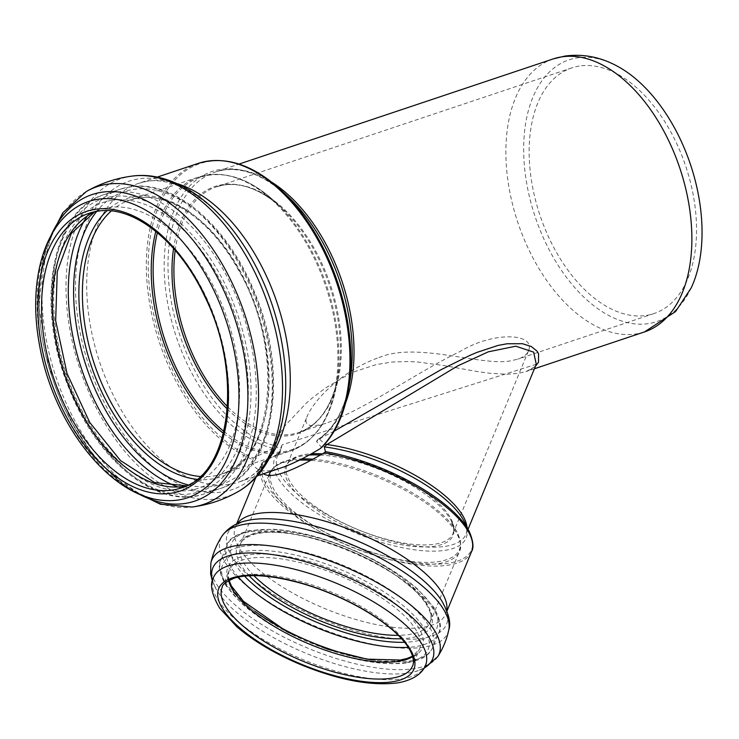 <?xml version="1.0" encoding="UTF-8"?>
<svg xmlns="http://www.w3.org/2000/svg" width="739" height="739" viewBox="0 0 739 739"><rect width="100%" height="100%" fill="white"/><g stroke="black" fill="none" stroke-linecap="round" stroke-linejoin="round"><path stroke-width="0.55" stroke-dasharray="3.69 2.77" d="M378.913 357.593C416.667 341.39 481.366 366.526 510.704 360.835L517.669 359.191C523.36 357.223 526.962 354.452 528.477 350.896C536.071 333.631 494.853 330.499 459.991 351.496C417.202 372.17 368.216 407.503 325.945 423.355C308.8 428.112 302.704 425.378 307.664 415.152C315.599 398.081 343.21 370.082 378.913 357.593M579.219 66.076A129.537 76.893 -108.5 0 0 571.737 67.896A129.537 76.893 -108.5 0 0 539.932 215.141A129.537 76.893 -108.5 0 0 653.96 313.567A129.537 76.893 -108.5 0 0 687.732 172.492A129.537 76.893 -108.5 0 0 579.219 66.076M691.168 287.97A138.036 81.937 71.5 0 1 547.137 245.801A138.036 81.937 71.5 0 1 577.011 57.901A138.036 81.937 71.5 0 1 616.862 65.937M321.169 447.945L321.447 447.344L316.514 441.442L317.613 439.705L319.109 438.855L324.883 444.047M263.546 473.773C261.061 471.704 260.618 467.963 262.225 462.549L279.647 452.961L280.82 450.088L275.12 445.756L272.931 448.287L253.412 458.023L252.239 459.307C253.218 471.029 262.872 473.875 281.208 467.861M262.225 462.549L261.116 464.711A113.834 41.319 22.5 0 1 262.225 462.549M271.786 182.21A143.929 85.438 -108.5 0 0 223.64 169.979A143.929 85.438 -108.5 0 0 215.326 172.011A143.929 85.438 -108.5 0 0 173.102 310.657A143.929 85.438 -108.5 0 0 275.12 445.756L277.411 437.331L284.238 426.551L306.223 403.198L312.394 397.915L325.548 387.957L348.596 374.405L354.868 371.551L376.151 364.586L391.938 362.036L408.935 361.519L417.849 362.018L444.518 365.666L478.225 371.699L489.366 373.213L506.815 374.248L518.381 373.361L526.14 371.532L535.378 366.396M334.157 431.16L319.109 438.855A143.929 85.438 -108.5 0 0 345.64 402.847M536.265 364.244L282.076 444.832L280.257 451.852A102.056 37.052 -157.5 0 0 277.347 456.268A102.056 37.052 -157.5 0 0 357.51 529.503A102.056 37.052 -157.5 0 0 465.976 534.26A102.056 37.052 -157.5 0 0 466.937 526.935M322.37 453.894A89.761 32.581 22.5 0 1 414.403 485.329A89.761 32.581 22.5 0 1 452.933 533.604A89.761 32.581 22.5 0 1 434.901 544.181A89.761 32.581 22.5 0 1 335.986 519.249A89.761 32.581 22.5 0 1 287.037 465.016A89.761 32.581 22.5 0 1 311.359 453.792M309.059 455.067A90.527 32.858 -157.5 0 0 297.17 457.219A90.527 32.858 -157.5 0 0 320.356 512.386A90.527 32.858 -157.5 0 0 434.8 546.158A90.527 32.858 -157.5 0 0 451.27 520.93A90.527 32.858 -157.5 0 0 320.384 455.039M312.93 459.224A101.816 36.959 22.5 0 1 457.469 533.142A101.816 36.959 22.5 0 1 438.948 561.52A101.816 36.959 22.5 0 1 310.223 523.535A101.816 36.959 22.5 0 1 284.155 461.487A101.816 36.959 22.5 0 1 301.9 458.882M227.307 409.046A130.304 77.346 -108.5 0 0 338.231 375.421A130.304 77.346 -108.5 0 0 282.381 208.564A130.304 77.346 -108.5 0 0 222.365 184.704A130.304 77.346 -108.5 0 0 173.563 248.48M175.189 250.345A129.537 76.893 71.5 0 1 216.499 186.791A129.537 76.893 71.5 0 1 223.972 184.972A129.537 76.893 71.5 0 1 332.485 291.388A129.537 76.893 71.5 0 1 298.722 432.472A129.537 76.893 71.5 0 1 227.483 406.589M223.917 431.428A143.689 85.299 -108.5 0 0 336.439 385.546A143.689 85.299 -108.5 0 0 274.853 201.553A143.689 85.299 -108.5 0 0 208.675 175.245A143.689 85.299 -108.5 0 0 157.389 232.656M269.855 473.025A102.582 37.236 -157.5 0 0 325.797 535.008A102.582 37.236 -157.5 0 0 438.846 563.497A102.582 37.236 -157.5 0 0 459.455 551.414A102.582 37.236 -157.5 0 0 415.724 496.423A102.582 37.236 -157.5 0 0 310.842 460.351M299.443 460.12A102.582 37.236 -157.5 0 0 270.659 471.39L273.984 467.159L284.155 461.487L297.17 457.219C290.658 459.972 287.286 462.568 287.037 465.016L307.655 415.142M253.911 575.635A102.582 37.236 22.5 0 1 240.517 543.978A102.582 37.236 22.5 0 1 349.547 548.763A102.582 37.236 22.5 0 1 430.116 622.367A102.582 37.236 22.5 0 1 409.508 634.45A102.582 37.236 22.5 0 1 398.284 635.328M553.188 58.926A143.929 85.438 -108.5 0 0 517.854 222.531A143.929 85.438 -108.5 0 0 644.556 331.894M223.446 433.387A144.447 85.752 -108.5 0 0 290.418 450.975A144.447 85.752 -108.5 0 0 328.079 293.651A144.447 85.752 -108.5 0 0 207.059 174.977A144.447 85.752 -108.5 0 0 198.726 177.009A144.447 85.752 -108.5 0 0 155.837 231.381M200.158 476.498A144.447 85.752 -108.5 0 0 221.589 474.013A144.447 85.752 -108.5 0 0 259.241 316.689A144.447 85.752 -108.5 0 0 138.23 198.015A144.447 85.752 -108.5 0 0 129.898 200.047A144.447 85.752 -108.5 0 0 111.284 210.966M196.897 479.315A146.839 87.165 -108.5 0 0 263.527 335.894A146.839 87.165 -108.5 0 0 135.625 196.389A146.839 87.165 -108.5 0 0 106.989 210.68M188.306 484.923A154.211 91.544 -108.5 0 0 268.968 343.035A154.211 91.544 -108.5 0 0 133.214 189.452A154.211 91.544 -108.5 0 0 96.754 211.372M177.434 486.798A157.795 93.668 -108.5 0 0 220.361 488.497A157.795 93.668 -108.5 0 0 261.495 316.643A157.795 93.668 -108.5 0 0 129.297 187.004A157.795 93.668 -108.5 0 0 120.189 189.221A157.795 93.668 -108.5 0 0 86.943 216.425M113.298 192.362A157.795 93.668 -108.5 0 0 104.19 194.579A157.795 93.668 -108.5 0 0 65.448 373.943A157.795 93.668 -108.5 0 0 204.361 493.855A157.795 93.668 -108.5 0 0 245.496 321.992A157.795 93.668 -108.5 0 0 113.298 192.362M111.229 196.703A154.312 91.608 -108.5 0 0 92.246 431.881A154.312 91.608 -108.5 0 0 250.419 407.05A154.312 91.608 -108.5 0 0 111.229 196.703M111.866 200.343A150.645 89.428 -108.5 0 0 93.336 429.922A150.645 89.428 -108.5 0 0 247.741 405.693A150.645 89.428 -108.5 0 0 111.866 200.343M186.413 485.856A144.844 85.983 -108.5 0 0 191.992 484.331A144.844 85.983 -108.5 0 0 229.746 326.583A144.844 85.983 -108.5 0 0 108.411 207.585A144.844 85.983 -108.5 0 0 100.042 209.627A144.844 85.983 -108.5 0 0 94.675 211.77M186.524 485.8L191.992 484.331L181.138 487.971A144.844 85.983 -108.5 0 0 218.892 330.213A144.844 85.983 -108.5 0 0 97.548 211.225M69.244 212.555A156.188 92.717 -108.5 0 0 50.113 379.079A156.188 92.717 -108.5 0 0 165.628 500.534C127.228 500.054 74.815 447.511 52.894 379.504C28.498 311.396 38.446 236.323 69.244 212.555M50.88 235.824A161.638 95.95 -108.5 0 0 136.964 493.015M86.361 191.503A167.541 99.46 -108.5 0 0 55.979 377.112A167.541 99.46 -108.5 0 0 191.974 507.037M132.577 176.039A167.541 99.46 -108.5 0 0 130.757 176.298A167.541 99.46 -108.5 0 0 80.44 370.553A167.541 99.46 -108.5 0 0 238.189 491.574M177.074 183.642A157.536 93.52 -108.5 0 0 147.578 181.166A157.536 93.52 -108.5 0 0 138.479 183.374L146.211 181.498C177.12 175.161 223.427 206.098 252.627 260.294A162.617 96.532 -108.5 0 0 138.359 178.912A162.617 96.532 -108.5 0 0 81.724 339.949A162.617 96.532 -108.5 0 0 209.497 492.525A162.617 96.532 -108.5 0 0 283.333 352.032C293.531 418.431 270.797 473.44 238.485 482.161A157.536 93.52 -108.5 0 0 269.135 458.716M157.213 177.111L138.479 183.374A157.536 93.52 -108.5 0 0 99.802 362.452A157.536 93.52 -108.5 0 0 238.485 482.161L257.209 475.888M321.447 447.344A156.77 93.059 -108.5 0 0 348.245 390.913M281.06 190.163A156.77 93.059 -108.5 0 0 149.223 245.542A156.77 93.059 -108.5 0 0 253.412 458.023M198.144 163.411A157.536 93.52 -108.5 0 0 150.211 306.639A157.536 93.52 -108.5 0 0 252.239 459.307M446.762 610.479A113.834 41.319 22.5 0 1 445.802 613.878L445.959 613.407C446.892 610.654 443.492 602.728 441.691 600.696A118.499 43.019 22.5 0 1 422.745 638.247A118.499 43.019 22.5 0 1 269.282 591.634A118.499 43.019 22.5 0 1 247.63 520.459C244.914 520.635 236.905 523.84 235.621 526.454L235.408 526.889A113.834 41.319 22.5 0 1 237.127 523.803M446.975 611.033L445.802 613.878A113.834 41.319 22.5 0 1 422.93 627.291A113.834 41.319 22.5 0 1 297.484 595.671A113.834 41.319 22.5 0 1 235.408 526.889L236.582 524.053M448.795 629.84A122.979 44.645 22.5 0 1 423.207 647.198A122.979 44.645 22.5 0 1 284.182 611.135A122.979 44.645 22.5 0 1 222.014 536.08M437.664 656.777A122.979 44.645 22.5 0 1 414.348 668.601A122.979 44.645 22.5 0 1 282.381 636.316A122.979 44.645 22.5 0 1 210.874 563.016M424.084 668.084A118.951 43.176 22.5 0 1 415.429 671.557A118.951 43.176 22.5 0 1 408.806 672.961A118.951 43.176 22.5 0 1 300.782 651.077A118.951 43.176 22.5 0 1 216.176 589.177A118.951 43.176 22.5 0 1 212.499 580.605M423.863 668.444L415.429 671.557C426.717 667.64 424.713 665.83 425.322 665.765A114.739 41.652 22.5 0 1 402.515 678.725A114.739 41.652 22.5 0 1 276.783 647.235A114.739 41.652 22.5 0 1 213.266 578.092C213.654 578.572 210.957 578.434 216.176 589.177L212.407 581.02M228.628 580.558A102.97 37.384 22.5 0 1 229.136 570.48L222.162 587.357A102.97 37.384 22.5 0 1 331.599 592.161A102.97 37.384 22.5 0 1 412.482 666.042L419.456 649.175A102.97 37.384 22.5 0 1 412.704 656.657M229.044 580.327L228.24 575.154L229.136 570.48A102.97 37.384 22.5 0 1 338.582 575.284A102.97 37.384 22.5 0 1 419.456 649.175L412.574 656.204M401.36 660.213A105.271 38.216 22.5 0 1 233.201 589.75A105.271 38.216 22.5 0 1 341.104 572.808A105.271 38.216 22.5 0 1 401.36 660.213M405.887 662.541A111.173 40.359 22.5 0 1 228.305 588.124A111.173 40.359 22.5 0 1 342.249 570.24A111.173 40.359 22.5 0 1 405.887 662.541M255.02 611.412A114.619 41.606 22.5 0 1 220.943 559.82A114.619 41.606 22.5 0 1 342.767 565.159A114.619 41.606 22.5 0 1 432.786 647.401A114.619 41.606 22.5 0 1 409.766 660.906A114.619 41.606 22.5 0 1 372.225 659.872M238.337 577.067A114.619 41.606 22.5 0 1 226.882 545.447A114.619 41.606 22.5 0 1 348.706 550.795A114.619 41.606 22.5 0 1 438.735 633.037A114.619 41.606 22.5 0 1 415.706 646.542A114.619 41.606 22.5 0 1 408.297 647.327M244.526 576.087A111.035 40.303 22.5 0 1 271.703 529.503A111.035 40.303 22.5 0 1 409 582.24A111.035 40.303 22.5 0 1 414.505 641.378A111.035 40.303 22.5 0 1 404.602 642.274M249.209 575.736A104.966 38.105 22.5 0 1 275.739 532.145A104.966 38.105 22.5 0 1 405.286 582.129A104.966 38.105 22.5 0 1 410.302 637.886A104.966 38.105 22.5 0 1 401.536 638.718M263.509 461.376A113.067 41.042 -157.5 0 0 369.445 551.386A113.067 41.042 -157.5 0 0 469.311 531.618M468.073 529.179L465.976 534.26C467.547 532.69 466.928 528.385 464.11 521.364A103.589 37.606 22.5 0 1 368.133 537.9A103.589 37.606 22.5 0 1 277.781 454.18M471.51 551.7A113.834 41.319 22.5 0 1 448.638 565.104A113.834 41.319 22.5 0 1 323.192 533.493A113.834 41.319 22.5 0 1 261.116 464.711L255.888 477.357M272.931 448.287A145.463 86.352 71.5 0 1 164.474 255.121A145.463 86.352 71.5 0 1 287.416 196.084C261.569 173 237.542 164.973 215.326 172.011L239.03 164.076M317.613 439.705C333.806 429.054 344.522 409.933 349.759 382.359A145.463 86.352 71.5 0 1 316.514 441.442M528.477 350.896L452.933 533.604C454.494 531.701 453.94 527.47 451.27 520.93L457.469 533.142C461.053 541.511 461.718 547.599 459.455 551.414L430.116 622.367C431.604 620.058 433.71 609.435 415.881 591.68C393.545 570.674 362.904 553.89 323.95 541.327C293.115 532.246 269.43 530.039 252.904 534.694C244.498 538.297 240.369 541.391 240.517 543.978L268.82 475.519M571.737 67.896L216.499 186.791L223.695 185.036C242.586 182.357 262.142 190.2 282.381 208.564L274.853 201.553C252.258 180.815 229.746 171.938 207.336 174.912L198.726 177.009L129.898 200.047L137.962 198.089C169.85 192.288 211.178 220.915 237.653 268.645C284.737 347.062 274.502 460.683 221.589 474.013L290.418 450.975C314.565 441.968 329.908 420.158 336.439 385.546L338.231 375.421C332.227 406.136 319.063 425.156 298.722 432.472L325.945 423.355M653.96 313.567L517.669 359.191M120.189 189.221L129.713 186.902C174.478 178.792 229.302 227.03 255.537 294.75C289.688 376.594 273.744 472.849 220.361 488.497L204.361 493.855C158.294 510.723 96.763 461.016 68.792 387.772C34.909 306.029 50.936 210.199 104.19 194.579L120.189 189.221M89.188 213.257L100.042 209.627L94.795 211.742M47.074 243.648L42.954 258.622L39.047 307.424L48.903 366.969L72.394 423.641L93.068 454.633L117.021 479.676L129.214 489.052M220.943 559.82C217.617 564.485 219.197 572.965 225.663 585.251L241.265 603.079C258.946 618.848 281.975 632.658 310.343 644.51C348.937 659.973 381.333 666.07 407.531 662.828L419.687 659.493C426.052 656.832 430.421 652.805 432.786 647.401L438.735 633.037C442.042 628.307 440.472 619.836 434.024 607.624L418.2 589.583C400.464 573.834 377.426 560.051 349.076 548.236C321.262 536.957 295.748 530.611 272.534 529.207L248.092 530.796C234.984 534.86 227.917 539.747 226.882 545.447L220.943 559.82M534.399 368.77L526.14 371.532M282.076 444.832L277.347 456.268L279.647 452.961M536.348 364.05C536.218 366.239 532.828 368.724 526.177 371.514M282.058 444.86L280.811 450.088"/><path stroke-width="1.11" d="M616.862 65.937A138.036 81.937 71.5 0 1 691.168 287.97L675.585 311.544L644.556 331.894A143.929 85.438 -108.5 0 0 682.069 175.143A143.929 85.438 -108.5 0 0 561.501 56.903A143.929 85.438 -108.5 0 0 553.188 58.926L564.781 56.099C582.766 53.633 600.123 56.912 616.862 65.937M257.209 475.888L281.208 467.861C291.785 464.295 304.791 457.894 320.227 448.628L321.447 447.344M324.883 444.047L326.86 444.536L324.255 446.883L325.465 451.649L324.209 452.813C291.221 472.036 271.001 479.02 263.546 473.773M535.378 366.396L538.491 362.239L538.565 353.676L537.031 351.136L531.295 346.517L522.418 343.7L507.093 343.764L498.068 345.436L476.951 352.392L469.921 355.367L440.693 369.879L334.157 431.16M466.937 526.935A102.056 37.052 -157.5 0 0 326.86 444.536L457.718 365.916L488.267 351.838L515.785 346.203L533.641 352.133L536.265 364.244M311.359 453.792A89.761 32.581 22.5 0 1 322.37 453.894M320.384 455.039A90.527 32.858 -157.5 0 0 309.059 455.067M301.9 458.882A101.816 36.959 22.5 0 1 312.93 459.224M173.563 248.48A130.304 77.346 -108.5 0 0 227.307 409.046M227.483 406.589A129.537 76.893 71.5 0 1 175.189 250.345M157.389 232.656A143.689 85.299 -108.5 0 0 223.917 431.428M310.842 460.351A102.582 37.236 -157.5 0 0 299.443 460.12M270.659 471.39A102.582 37.236 -157.5 0 0 269.855 473.025L270.64 471.399M398.284 635.328A102.582 37.236 22.5 0 1 253.911 575.635M155.837 231.381A144.447 85.752 -108.5 0 0 223.446 433.387M111.284 210.966A144.447 85.752 -108.5 0 0 94.426 364.244A144.447 85.752 -108.5 0 0 200.158 476.498M106.989 210.68A146.839 87.165 -108.5 0 0 91.091 365.362A146.839 87.165 -108.5 0 0 196.897 479.315M96.754 211.372A154.211 91.544 -108.5 0 0 86.445 366.913A154.211 91.544 -108.5 0 0 188.306 484.923M86.943 216.425A157.795 93.668 -108.5 0 0 81.447 368.595A157.795 93.668 -108.5 0 0 177.434 486.798M94.675 211.77A144.844 85.983 -108.5 0 0 64.478 374.267A144.844 85.983 -108.5 0 0 186.413 485.856M97.548 211.225A144.844 85.983 -108.5 0 0 89.188 213.257A144.844 85.983 -108.5 0 0 53.624 377.906A144.844 85.983 -108.5 0 0 181.138 487.971C230.402 475.103 244.018 374.571 204.731 296.468C178.893 240.683 132.475 204.648 97.28 211.289L89.188 213.257M94.878 209.368A147.458 87.535 -108.5 0 0 76.736 434.098A147.458 87.535 -108.5 0 0 227.88 410.376A147.458 87.535 -108.5 0 0 94.878 209.368M97.483 199.336A156.188 92.717 -108.5 0 0 69.244 212.555C39.934 237.293 29.2 290.048 39.509 345.002C53.125 424.223 110.767 498.455 165.628 500.534A156.188 92.717 -108.5 0 0 233.025 345.436A156.188 92.717 -108.5 0 0 97.483 199.336M136.964 493.015A161.638 95.95 -108.5 0 0 246.29 369.888A161.638 95.95 -108.5 0 0 101.474 192.288A161.638 95.95 -108.5 0 0 50.88 235.824M129.214 489.052L160.418 504.247L191.974 507.037A167.541 99.46 -108.5 0 0 249.44 329.982A167.541 99.46 -108.5 0 0 106.785 184.316A167.541 99.46 -108.5 0 0 86.361 191.503L62.843 212.73L47.074 243.648M132.577 176.039C175.725 170.358 222.901 206.024 252.627 260.294A162.617 96.532 -108.5 0 1 283.333 352.032C292.256 413.258 276.063 470.133 238.189 491.574A167.541 99.46 -108.5 0 0 273.402 321.964A167.541 99.46 -108.5 0 0 132.577 176.039C116.152 178.136 100.744 183.29 86.361 191.503M269.135 458.716A157.536 93.52 -108.5 0 0 277.162 303.082A157.536 93.52 -108.5 0 0 177.074 183.642M321.169 447.945C334.813 434.44 343.838 415.429 348.245 390.913A156.77 93.059 -108.5 0 0 281.06 190.163C252.655 164.326 225.016 155.412 198.144 163.411L157.213 177.111M320.227 448.628A157.536 93.52 -108.5 0 0 332.162 270.289A157.536 93.52 -108.5 0 0 207.234 161.194A157.536 93.52 -108.5 0 0 198.144 163.411M247.63 520.459A118.499 43.019 22.5 0 1 353.473 539.258A118.499 43.019 22.5 0 1 441.691 600.696C448.822 613.435 451.187 623.153 448.795 629.84A122.979 44.645 22.5 0 0 407.041 574.295A122.979 44.645 22.5 0 0 222.014 536.08C228.055 527.738 236.591 522.528 247.63 520.459M237.127 523.803A113.834 41.319 22.5 0 1 356.392 532.2A113.834 41.319 22.5 0 1 446.762 610.479M212.407 581.02L210.615 573.963L210.874 563.016A122.979 44.645 22.5 0 1 280.497 547.387A122.979 44.645 22.5 0 1 398.192 595.708A122.979 44.645 22.5 0 1 437.664 656.777C443.021 648.482 446.735 639.503 448.795 629.84M212.499 580.605A118.951 43.176 22.5 0 1 339.275 573.603A118.951 43.176 22.5 0 1 424.084 668.084M213.266 578.092A114.739 41.652 22.5 0 1 335.441 582.877A114.739 41.652 22.5 0 1 425.322 665.765C422.8 672.204 414.736 680.009 397.434 682.901C370.766 686.143 338.49 680.037 300.616 664.583C275.01 653.793 253.745 641.193 236.84 626.774L219.686 608.188C211.76 594.609 209.617 584.577 213.266 578.092M392.751 681.737A105.594 38.326 22.5 0 1 224.093 611.061A105.594 38.326 22.5 0 1 332.319 594.073A105.594 38.326 22.5 0 1 392.751 681.737M391.79 678.18A102.97 37.384 22.5 0 1 278.317 649.572A102.97 37.384 22.5 0 1 222.162 587.357C221.977 584.789 226.125 581.676 234.596 578.037C249.496 573.732 270.788 575.238 298.482 582.544C336.143 592.613 377.315 614.358 397.85 634.893C416.02 652.731 414.034 663.871 412.482 666.042A102.97 37.384 22.5 0 1 391.79 678.18M412.704 656.657A102.97 37.384 22.5 0 1 398.774 661.303A102.97 37.384 22.5 0 1 296.884 638.551A102.97 37.384 22.5 0 1 228.628 580.558M372.225 659.872A114.619 41.606 22.5 0 1 255.02 611.412M408.297 647.327A114.619 41.606 22.5 0 1 238.337 577.067M404.602 642.274A111.035 40.303 22.5 0 1 244.526 576.087M401.536 638.718A104.966 38.105 22.5 0 1 249.209 575.736M324.255 446.883A103.589 37.606 22.5 0 1 464.11 521.364L469.311 531.618A113.067 41.042 -157.5 0 0 325.465 451.649M324.209 452.813A113.834 41.319 22.5 0 1 431.234 495.961A113.834 41.319 22.5 0 1 471.51 551.7C474.004 547.728 473.274 541.031 469.311 531.618M345.64 402.847A143.929 85.438 -108.5 0 0 271.786 182.21M281.06 190.163L287.416 196.084A145.463 86.352 71.5 0 1 349.759 382.359L348.245 390.913M268.82 475.519L269.855 473.025M94.795 211.742L71.249 233.561L57.263 271.638L55.665 320.661L67.009 373.435L89.715 422.394L120.503 460.573L154.59 482.558L186.524 485.8M238.189 491.574C223.806 499.786 208.398 504.94 191.974 507.037M210.874 563.016C212.943 553.354 216.656 544.375 222.014 536.08M423.863 668.444L437.664 656.777M229.044 580.327L231.418 585.981L243.464 601.334L287.342 631.937L327.377 649.138L366.96 659.142L400.261 660.029L406.893 658.532L412.574 656.204M553.188 58.926L239.03 164.076M644.556 331.894L534.399 368.77M468.073 529.179L536.357 364.031M446.975 611.033L471.51 551.7M236.582 524.053L255.888 477.357"/></g></svg>
